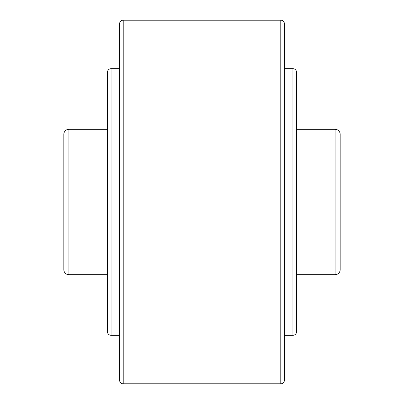 <?xml version="1.0" encoding="UTF-8"?>
<svg xmlns="http://www.w3.org/2000/svg" width="404" height="404" viewBox="0 0 404 404"><rect width="100%" height="100%" fill="white"/><g stroke="black" fill="none" stroke-linecap="round" stroke-linejoin="round"><path stroke-width="0.61" d="M296.536 129.28L335.078 129.28A5.09 5.09 0 0 1 340.168 134.37L340.168 269.63A5.09 5.09 0 0 1 335.078 274.72L296.536 274.72M107.464 274.72L68.922 274.72A5.09 5.09 0 0 1 63.832 269.63L63.832 134.37A5.09 5.09 0 0 1 68.922 129.28L107.464 129.28M123.22 20.2L280.78 20.2A3.636 3.636 0 0 1 284.416 23.836L284.416 380.164A3.636 3.636 0 0 1 280.78 383.8L123.22 383.8A3.636 3.636 0 0 1 119.584 380.164L119.584 23.836A3.636 3.636 0 0 1 123.22 20.2L123.22 383.8M292.935 68.68A3.601 3.601 0 0 1 296.536 72.281L296.536 331.719A3.601 3.601 0 0 1 292.935 335.32L292.935 68.68L284.416 68.68M111.065 335.32A3.601 3.601 0 0 1 107.464 331.719L107.464 72.281A3.601 3.601 0 0 1 111.065 68.68L111.065 335.32L119.584 335.32M340.168 202L340.168 216.544M340.168 269.63L340.168 253.874M340.168 187.456L340.168 150.126M335.078 129.28L335.078 274.72M68.922 129.28L68.922 274.72M280.78 20.2L280.78 383.8M119.584 68.68L111.065 68.68M284.416 335.32L292.935 335.32"/></g></svg>

